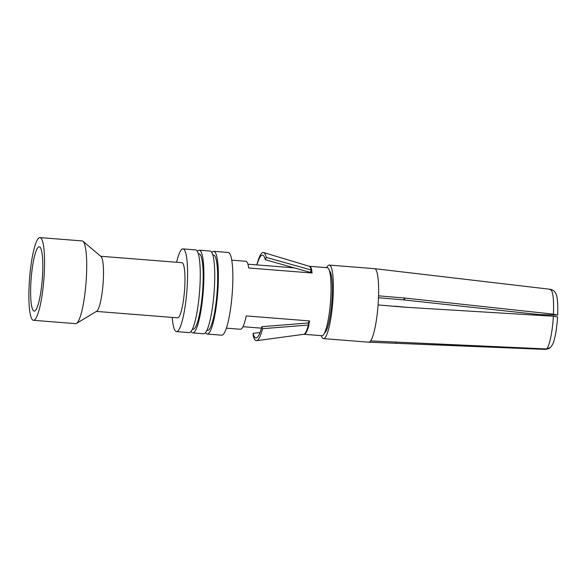 <?xml version="1.0" encoding="UTF-8"?>
<svg xmlns="http://www.w3.org/2000/svg" width="587" height="587" viewBox="0 0 587 587"><rect width="100%" height="100%" fill="white"/><g stroke="black" fill="none" stroke-linecap="round" stroke-linejoin="round"><path stroke-width="0.88" d="M326.68 267.65A36.878 6.362 -85.5 0 1 328.309 265.434A36.878 6.362 94.5 0 1 329.307 265.082A36.878 6.362 94.5 0 1 332.946 299.546A36.878 6.362 94.5 0 1 324.494 338.259A36.878 6.362 -85.5 0 1 323.496 338.611L368.761 342.184A36.878 6.362 94.5 0 0 368.805 342.184A36.878 6.362 94.5 0 0 368.93 342.184L396.144 343.3L396.218 341.964M329.307 265.082L374.572 268.663A36.878 6.362 94.5 0 1 374.609 268.663A36.878 6.362 94.5 0 1 378.564 295.826A36.878 6.362 -85.5 0 1 378.087 304.932A36.878 6.362 94.5 0 1 370.61 340.915A36.878 6.362 94.5 0 1 369.759 341.832A36.878 6.362 94.5 0 1 368.93 342.184M321.302 335.661A36.878 6.362 -85.5 0 0 323.496 338.611M368.805 342.184L545.565 349.404A30.15 5.202 -85.5 0 0 546.159 349.243L396.144 343.3M546.159 349.243L549.52 348.223M379.877 305.079L394.677 306.341M548.427 315.923A26.738 4.615 94.5 0 1 548.5 315.234M406.387 307.302L394.89 306.179M329.432 270.82A31.346 5.408 94.5 0 1 331.853 301.557A31.346 5.408 94.5 0 1 324.78 332.8A31.346 5.408 -85.5 0 1 324.523 332.961M304.088 334.297A34.112 5.885 -85.5 0 0 308.923 325.044A2.766 1.959 14.6 0 0 308.711 325.037A2.766 1.959 14.6 0 0 308.366 325.044A34.171 5.899 -85.5 0 1 303.736 334.311L321.903 335.705A34.112 5.885 -85.5 0 0 330.459 302.166A34.112 5.885 -85.5 0 0 327.282 267.694L309.459 266.293A34.112 5.885 -85.5 0 1 311.807 270.101L311.11 272.529A5.532 4.872 -14.5 0 1 310.963 272.5A5.532 4.872 -14.5 0 1 310.281 272.353L265.339 259.762A41.545 7.169 -85.5 0 0 262.749 255.169A41.545 7.169 -85.5 0 0 256.989 264.92M211.878 252.542A41.486 7.161 94.5 0 1 212.677 251.728A41.486 7.161 94.5 0 1 213.793 251.331L228.277 252.476A41.486 7.161 94.5 0 1 232.379 291.247A41.486 7.161 94.5 0 1 222.862 334.795A41.486 7.161 -85.5 0 1 221.747 335.192L207.262 334.047A41.486 7.161 94.5 0 1 205.553 332.55M213.793 251.331A41.486 7.161 94.5 0 1 217.894 290.103A41.486 7.161 94.5 0 1 208.378 333.651A41.486 7.161 94.5 0 1 207.262 334.047M206.873 330.32L207.549 330.371A37.795 6.523 94.5 0 0 208.568 330.011A37.795 6.523 -85.5 0 0 217.241 290.33A37.795 6.523 -85.5 0 0 213.507 255.007L212.824 254.956M197.393 251.397A41.486 7.161 94.5 0 1 198.193 250.583A41.486 7.161 94.5 0 1 199.309 250.187L210.175 251.045A41.486 7.161 94.5 0 1 214.27 289.817A41.486 7.161 94.5 0 1 204.76 333.365A41.486 7.161 94.5 0 1 203.638 333.761L192.778 332.902A41.486 7.161 94.5 0 1 191.069 331.406M199.309 250.187A41.486 7.161 94.5 0 1 203.41 288.958A41.486 7.161 94.5 0 1 193.893 332.506A41.486 7.161 94.5 0 1 192.778 332.902M192.389 329.175L193.064 329.226A37.795 6.523 94.5 0 0 194.084 328.867A37.795 6.523 -85.5 0 0 202.757 289.186A37.795 6.523 -85.5 0 0 199.022 253.863L198.34 253.811M195.691 249.901A41.486 7.161 94.5 0 1 199.785 288.672A41.486 7.161 94.5 0 1 190.276 332.22A41.486 7.161 94.5 0 1 189.153 332.616L176.482 331.611A41.486 7.161 -85.5 0 0 177.604 331.222A41.486 7.161 94.5 0 0 187.114 287.674A41.486 7.161 94.5 0 0 183.019 248.895L195.691 249.901M176.606 262.264A41.486 7.161 -85.5 0 1 181.897 249.292A41.486 7.161 94.5 0 1 183.019 248.895M172.248 317.406A41.486 7.161 -85.5 0 0 176.482 331.611M96.385 311.411L177.567 317.831A27.655 4.777 -85.5 0 0 178.316 317.567A27.655 4.777 94.5 0 0 184.663 288.533A27.655 4.777 94.5 0 0 181.926 262.683L100.744 256.27M76.515 323.4L96.694 311.227A27.655 4.777 -85.5 0 0 96.84 311.125A27.655 4.777 94.5 0 0 103.063 283.792A27.655 4.777 94.5 0 0 101.023 256.504L83.002 241.308A41.486 7.161 94.5 0 1 86.069 282.244A41.486 7.161 94.5 0 1 76.736 323.246A41.486 7.161 94.5 0 1 76.515 323.4A41.486 7.161 94.5 0 1 75.613 323.642L33.452 320.311A41.486 7.161 -85.5 0 0 34.567 319.915A41.486 7.161 94.5 0 0 44.084 276.367A41.486 7.161 94.5 0 0 39.982 237.596L82.151 240.927A41.486 7.161 94.5 0 1 83.002 241.308M33.452 320.311A41.486 7.161 -85.5 0 1 29.35 281.54A41.486 7.161 -85.5 0 1 38.867 237.992A41.486 7.161 94.5 0 1 39.982 237.596M38.39 247.09A32.27 5.569 94.5 0 1 39.806 246.995A32.27 5.569 94.5 0 1 42.33 278.568A32.27 5.569 94.5 0 1 35.044 310.817A32.27 5.569 -85.5 0 1 34.75 311A32.27 5.569 -85.5 0 1 30.891 282.589A32.27 5.569 -85.5 0 1 38.39 247.09M231.762 260.151L245.806 261.259A34.112 5.885 -85.5 0 1 248.734 267.995L312.108 273.006A34.112 5.885 -85.5 0 0 311.521 270.079M226.384 328.162L240.428 329.27A34.112 5.885 -85.5 0 0 246.224 315.923L309.591 320.928A34.112 5.885 -85.5 0 1 308.637 325.022L308.461 323.019A5.532 3.911 14.6 0 0 308.314 323.019A5.532 3.911 14.6 0 0 307.625 323.033L261.831 326.68L262.565 328.691L308.366 325.044M311.807 270.101A2.766 2.436 -14.5 0 1 311.249 270.005L266.3 257.414A44.252 7.638 -85.5 0 0 263.541 252.52A44.252 7.638 -85.5 0 0 256.981 264.473L256.893 264.906M311.11 272.529A31.346 5.408 94.5 0 1 311.213 272.933M266.3 257.414L265.339 259.762M308.982 320.884A31.346 5.408 94.5 0 1 308.461 323.019M259.997 332.55L253.078 333.313L253.246 335.749A44.252 7.638 -85.5 0 0 256.578 340.687A44.252 7.638 -85.5 0 0 262.565 328.691M253.078 333.313A41.545 7.169 -85.5 0 0 256.203 337.943A41.545 7.169 -85.5 0 0 261.831 326.68M546.548 348.957C549.395 346.712 552.587 331.369 553.35 316.217L557.555 316.943A26.848 4.637 94.5 0 1 552.616 344.43L550.393 347.57L546.548 348.957L370.61 340.915M553.35 316.217L405.052 307.221L378.087 304.932M378.498 297.748L403.24 299.854L405.529 298.115L378.564 295.826M405.529 298.115L553.46 314.17C554.018 297.404 552.756 289.164 549.667 289.457M403.24 299.854L539.343 314.603L557.65 315.124A26.848 4.637 94.5 0 0 556.498 295.32C555.618 291.988 553.578 289.978 550.364 289.303L374.609 268.663M557.65 315.124L553.46 314.17M533.15 314.992A18.153 3.133 94.5 0 1 533.275 313.942M545.521 315.747A23.304 4.021 94.5 0 1 545.587 315.116M310.281 272.353L311.249 270.005A34.171 5.899 -85.5 0 0 309.114 266.227L309.459 266.293M311.389 270.849L310.963 272.5M308.586 324.391L308.314 323.019M545.565 349.404L549.065 348.524M247.905 264.201L294.256 267.863M309.114 266.227L263.541 252.52M242.959 326.695L261.428 328.155M303.736 334.311L256.578 340.687"/></g></svg>
